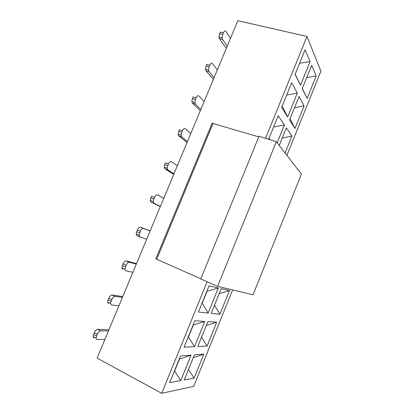 <?xml version="1.0" encoding="UTF-8"?>
<svg xmlns="http://www.w3.org/2000/svg" width="414" height="414" viewBox="0 0 414 414"><rect width="100%" height="100%" fill="white"/><g stroke="black" fill="none" stroke-linecap="round" stroke-linejoin="round"><path stroke-width="0.62" d="M207.124 281.763L161.698 393.3L193.674 386.381L232.611 289.914M286.912 155.369L320.886 71.192L307.012 36.494L265.54 138.323M184.214 379.99L194.394 354.87L203.823 354.105L194.088 378.194L184.214 379.99M204.744 321.419L194.497 346.684L184.095 347.165L194.834 320.772L204.744 321.419L193.069 325.104M197.768 346.534L207.859 321.621L216.708 322.201L207.057 346.104L197.768 346.534M218.302 287.984L208.144 313.036L198.394 312.011L209.039 285.851L218.302 287.984L206.793 291.373M211.212 313.357L221.216 288.651L229.496 290.556L219.917 314.267L211.212 313.357M268.66 139.295L278.229 115.77L284.418 124.945L277.178 142.799M279.233 145.454L286.369 127.838L291.911 136.051L285.065 152.989M297.314 93.145L287.652 116.971L281.608 107.459L291.71 82.634L297.314 93.145L286.669 95.023M289.557 119.967L299.079 96.457L304.099 105.875L294.965 128.485L289.557 119.967M310.102 61.603L300.523 85.232L295.063 74.391L305.077 49.778L310.102 61.603L299.596 63.249M302.241 88.653L311.69 65.329L316.198 75.933L307.131 98.366L302.241 88.653M191.066 355.14L180.737 380.621L169.668 382.629L180.499 355.999L191.066 355.14L179.443 359.104L174.579 371.068L180.737 380.621M161.698 393.3L97.104 358.1L237.859 20.7L307.012 36.494M282.177 106.062L286.731 94.868M287.652 116.971L282.296 106.258M294.965 128.485L290.074 118.678M304.099 105.875L294.509 107.733M295.151 74.168L299.669 63.068M300.523 85.232L295.265 74.385M307.131 98.366L302.324 88.446M316.198 75.933L306.727 77.584M269.095 138.224L273.633 127.062M284.418 124.945L273.685 126.938M269.892 139.678L269.224 138.39M291.911 136.051L282.198 138.121M208.144 313.036L202.198 303.172L206.979 291.409M219.917 314.267L214.509 305.211M229.496 290.556L219.161 293.728M194.497 346.684L188.448 336.975L193.271 325.114M207.057 346.104L201.561 337.177M216.708 322.201L206.25 325.606M194.088 378.194L188.505 369.407M203.823 354.105L193.229 357.737M223.348 32.846L222.675 34.46L219.586 33.71L220.258 32.106L223.348 32.846C224.238 30.998 225.066 30.501 225.837 31.355L230.479 38.388M222.675 34.46L222.07 37.881L222.489 39.366L227.208 46.228M219.586 33.71L218.99 37.131L219.415 38.611L225.092 46.756L226.427 48.107M209.81 65.205L209.132 66.83L206.063 66.002L206.741 64.382L209.81 65.205C210.71 63.332 211.57 62.762 212.392 63.508L217.366 69.826M209.132 66.83L208.542 70.038L209.013 71.591L214.069 77.728M206.063 66.002L205.479 69.205L205.96 70.753L213.422 79.281M196.158 97.839L195.47 99.479L192.422 98.568L193.105 96.933L196.158 97.839C197.069 95.934 197.959 95.303 198.829 95.934L204.138 101.528M195.47 99.479L194.896 102.486L195.424 104.085L200.816 109.493M192.422 98.568L191.853 101.57L192.391 103.169L200.309 110.714M182.388 130.752L181.694 132.402L178.662 131.409L179.355 129.763L182.388 130.752C183.309 128.821 184.235 128.117 185.156 128.635L190.807 133.484M181.694 132.402L181.13 135.233L181.72 136.858L187.459 141.521M178.662 131.409L178.108 134.234L178.703 135.859L187.087 142.4M168.498 163.944L167.799 165.61L164.788 164.534L165.486 162.873L168.498 163.944C169.435 161.988 170.392 161.212 171.365 161.62L177.363 165.714M167.799 165.61L167.251 168.281L167.898 169.911L173.983 173.813M164.788 164.534L164.249 167.199L164.901 168.824L173.761 174.351M154.489 197.426L153.785 199.108L150.794 197.944L151.498 196.267L154.489 197.426C155.436 195.439 156.425 194.59 157.455 194.885L163.804 198.213M153.785 199.108L153.247 201.628L153.956 203.243L160.399 206.379M150.794 197.944L150.266 200.459L150.986 202.073L160.321 206.565M150.168 230.903L140.465 227.198C139.378 227.022 138.354 227.938 137.391 229.951L140.356 231.198C141.319 229.18 142.344 228.259 143.425 228.435L150.137 230.981M140.356 231.198L139.125 235.281L139.896 236.865L146.701 239.214M139.647 232.896L136.682 231.643L136.165 234.024L136.946 235.613L139.787 236.824M136.682 231.643L137.391 229.951M136.532 263.589L126.337 260.955C125.194 260.892 124.133 261.886 123.155 263.925L126.104 265.265C127.077 263.216 128.133 262.217 129.272 262.274L136.346 264.028M126.104 265.265L124.878 269.24L125.716 270.782L132.884 272.334M125.385 266.973L122.44 265.633L121.939 267.894L122.787 269.436M122.44 265.633L123.155 263.925M122.782 296.548L112.085 295.001C110.885 295.058 109.793 296.124 108.799 298.199L111.723 299.627C112.712 297.547 113.803 296.476 114.999 296.408L122.446 297.356M111.723 299.627L110.507 303.503L111.407 304.989L118.953 305.729M111.004 301.356L108.08 299.922L107.588 302.07L108.504 303.555M108.08 299.922L108.799 298.199M108.913 329.787L97.709 329.342C96.452 329.523 95.323 330.667 94.32 332.773L97.218 334.295C98.221 332.183 99.35 331.034 100.597 330.843L108.421 330.967M97.218 334.295L96.007 338.083L96.98 339.496L104.897 339.413M96.493 336.033L93.595 334.507L93.114 336.556L94.097 337.974M93.595 334.507L94.32 332.773M212.108 123.232L258.766 136.894M217.614 286.359L200.769 278.979L259.014 136.289L276.309 141.681L301.418 174.103L253.063 294.763L217.614 286.359L276.309 141.681M155.835 258.833L200.837 278.808M222.489 39.366L219.415 38.611M209.013 71.591L205.96 70.753M195.424 104.085L192.391 103.169M181.72 136.858L178.703 135.859M167.898 169.911L164.901 168.824M153.956 203.243L150.986 202.073M140.465 227.198L143.425 228.435M126.337 260.955L129.272 262.274M112.085 295.001L114.999 296.408M97.709 329.342L100.597 330.843M156.673 259.278L213.096 123.274M222.07 37.881L218.99 37.131M208.542 70.038L205.479 69.205M194.896 102.486L191.853 101.57M181.13 135.233L178.108 134.234M167.251 168.281L164.249 167.199M153.247 201.628L150.266 200.459M139.125 235.281L136.165 234.024M124.878 269.24L121.939 267.894M110.507 303.503L107.588 302.07M96.007 338.083L93.114 336.556M212.134 123.17L155.83 258.848"/></g></svg>
